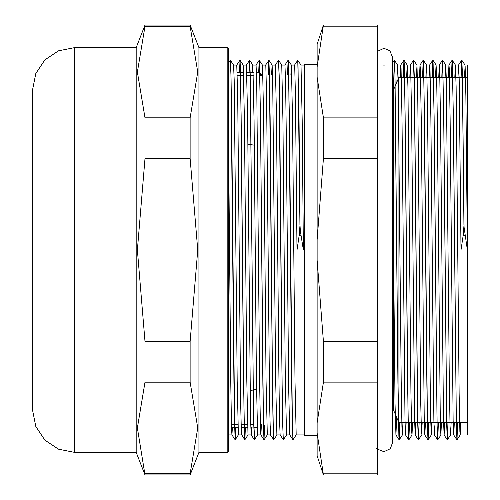 <?xml version="1.0" encoding="UTF-8"?>
<svg xmlns="http://www.w3.org/2000/svg" width="500" height="500" viewBox="0 0 500 500"><rect width="100%" height="100%" fill="white"/><g stroke="black" fill="none" stroke-linecap="round" stroke-linejoin="round"><path stroke-width="0.75" d="M228.456 451.756L228.456 48.244L227.812 47.6L227.812 452.4L228.456 451.756M227.812 47.6L198.919 47.6L198.919 452.4L227.812 452.4M74.538 452.4L74.538 47.6L58.494 50.794L44.894 59.881L35.8 73.487L32.606 89.531L32.606 410.469L35.8 426.512L44.894 440.119L58.494 449.206L74.538 452.4L136.181 452.4L144.981 474.938L137.387 427.95L144.981 382.194L190.125 382.194L197.719 427.95L190.125 473.706L144.981 473.706M190.125 26.294L197.719 72.05L190.125 117.806L144.981 117.806L137.387 72.05L144.981 26.294L190.125 26.294L190.125 25.062L144.981 25.062L144.981 26.294M190.125 158.488L197.719 250L190.125 341.512L144.981 341.512L137.387 250L144.981 158.488L190.125 158.488L190.125 117.806M190.125 341.512L190.125 382.194M144.981 382.194L144.981 341.512M190.125 473.706L190.125 474.938L144.981 474.938M144.981 158.488L144.981 117.806M74.538 47.6L136.181 47.6L136.181 452.4M382.875 65.069L384.95 65.069M377.494 117.881L323.425 117.881L317.131 77.188L317.131 66.912L323.425 25L377.494 25L377.494 475L323.425 475L317.131 433.088L317.131 422.812L323.425 382.119L377.494 382.119M464.419 77.269L465.131 65.85L465.887 96.144L467.394 250L464.056 227.131L462.369 73.012L461.806 60.156L461.15 77.269M464.012 225.25L463.094 235.719L460.969 250L459.162 79.069L458.562 64.969L458 77.269M457.644 422.731L457.006 439.819L456.388 425.494L453.387 116.988L452.194 60.156L451.519 77.269M448.013 422.731L447.375 439.819L446.756 425.5L443.756 116.9L442.556 60.169L441.887 77.269M438.381 422.731L437.744 439.831L437.125 425.513L434.125 116.944L432.925 60.181L432.256 77.269M428.75 422.731L428.113 439.844L427.794 436.213L426.894 384.656L423.894 75.444L423.275 60.169L422.619 77.269M419.119 422.731L418.481 439.831L418.162 436.231L417.262 384.675L414.263 75.469L413.644 60.156L412.987 77.269M409.487 422.731L408.85 439.819L408.531 436.238L407.631 384.65L404.631 75.375L404.012 60.144L403.356 77.269M399.85 422.731L399.219 439.819L398.9 436.225L398 384.625L395 75.319L394.381 60.156L393.512 89.787M463.95 225.256L462.294 72.337L461.725 60.169L461.081 77.269M457.581 422.731L456.925 439.831L456.306 424.556L453.306 115.344L452.406 63.788L452.088 60.156L451.45 77.269M447.95 422.731L447.294 439.831L446.675 424.631L443.675 115.369L442.775 63.788L442.456 60.169L441.819 77.269M438.319 422.731L437.663 439.844L437.044 424.681L434.044 115.375L433.144 63.775L432.825 60.181L432.188 77.269M428.688 422.731L428.031 439.856L427.413 424.625L424.412 115.35L423.512 63.762L423.194 60.181L422.556 77.269M419.05 422.731L418.394 439.844L417.775 424.531L414.781 115.325L413.881 63.769L413.562 60.169L412.925 77.269M409.419 422.731L408.762 439.831L408.144 424.556L405.15 115.344L404.25 63.788L403.931 60.156L403.294 77.269M399.787 422.731L399.113 439.819L397.912 383.056L394.919 74.488L394.3 60.169L393.45 89.787M396.9 82.013L397.562 64.969L398.162 79.044L401.169 380.844L401.925 427.075L402.394 435L402.938 422.731M406.631 77.269L407.212 64.969L407.944 86.806L410.956 393.038L411.706 431.488L412.025 435L412.569 422.731M416.262 77.269L416.975 65.85L417.725 96.144L420.737 403.856L421.488 434.15L422.2 422.731M425.894 77.269L426.456 64.987L426.756 68.513L427.506 106.962L430.519 413.194L431.269 435.044L431.831 422.731M435.525 77.269L436.087 64.987L436.538 72.925L437.294 119.156L440.3 420.956L440.906 435.031L441.463 422.731M445.156 77.269L445.737 64.981L446.319 79.044L449.331 380.844L450.081 427.075L450.556 435L451.1 422.731M454.787 77.269L455.369 64.969L456.106 86.806L459.113 393.038L459.869 431.488L460.188 435L460.731 422.731M454.306 422.731L453.725 435L453.125 420.106L450.131 118.744L449.231 68.513L448.913 64.969L448.369 77.269M444.675 422.731L444.094 435L443.494 420.181L440.5 118.769L439.6 68.513L439.275 64.981L438.738 77.269M435.044 422.731L434.462 435.019L433.862 420.231L430.869 118.781L429.969 68.5L429.644 65L429.106 77.269M425.412 422.731L424.831 435.031L424.231 420.175L421.231 118.756L420.331 68.487L420.012 65L419.475 77.269M415.781 422.731L415.2 435.019L414.6 420.081L411.6 118.731L410.7 68.494L410.387 64.981L409.837 77.269M406.15 422.731L405.569 435L404.969 420.106L401.969 118.744L401.069 68.513L400.75 64.969L400.206 77.269M396.631 417.369L395.938 435L395.031 402.619L392.325 117.806M304.294 65.069L301.006 65.075L302.2 120.125L303.394 250L300.363 231.206L300.012 225.25L299.094 235.719L296.969 250L295.45 95.169L294.688 65.688L294.562 65.062L291.35 65.069L292.569 120.375L294.969 381.156L296.169 434.919M230.35 60.287L231 75.406L231.6 116.969L234.6 425.4L235.2 439.731L235.75 427.55M239.462 72.45L240.037 60.263L240.637 75.556L243.631 384.606L244.531 436.131L244.85 439.738L245.381 427.55M249.094 72.45L249.669 60.281L250.263 75.5L253.263 384.581L254.163 436.112L254.481 439.738L255.012 427.55M258.725 72.45L259.294 60.263L260.494 116.969L262.894 384.556L263.794 436.138L264.094 439.731L267.294 434.9L266.075 381.156L263.675 120.375L262.475 65.075L265.669 65.069L265.794 65.688L266.556 95.169L269.594 404.831L270.356 434.312L270.988 424.981M268.3 75.019L268.931 60.263L270.131 117.169L272.525 384.606L273.425 436.131L273.725 439.756L276.919 434.931L280.106 434.931L279.481 419.369L278.719 363.594L276.438 113.931L275.3 65.081M278.512 60.312L279.163 75.5L279.762 117.069L282.156 384.581L283.056 436.112L283.356 439.756L286.537 434.938L289.75 434.931M287.569 75.019L288.194 60.263L289.394 116.969L292.387 425.4L292.987 439.731L296.188 434.9M297.775 60.287L298.919 108.175L300.012 225.25M228.456 63.05L230.319 60.244L230.919 74.575L233.919 382.931L235.119 439.719L235.688 427.55M240.012 60.25L241.15 115.394L244.15 424.444L244.744 439.738L245.319 427.55M249.031 72.45L249.581 60.269L250.181 74.6L253.181 383.031L253.781 424.594L254.431 439.712M258.663 72.45L259.194 60.263L259.513 63.888L260.413 115.419L263.412 424.5L264.031 439.731L264.637 424.981M268.238 75.019L268.844 60.244L269.444 74.588L272.444 382.831L273.044 424.444L273.694 439.712M275.281 65.1L278.481 60.269L279.075 74.6L282.075 383.031L282.675 424.594L283.325 439.712M287.5 75.019L288.113 60.244L288.712 74.575L291.706 382.931L292.306 424.5L292.956 439.688M294.55 65.069L297.744 60.244L298.019 63.312L299.95 225.25M228.456 431.644L228.456 435.394M230.4 60.263L233.581 65.075L234.181 79.856L237.175 381.156L238.375 434.919M246.406 65.069L243.194 65.062L244.412 120.569L246.812 381.2L248.019 434.931L244.85 439.738M252.387 72.45L252.825 65.081M249.669 60.281L252.844 65.1L254.044 120.475L256.444 381.175L257.656 434.931L254.4 439.75M261.95 75.019L262.456 65.062L259.212 60.25M271.581 75.019L272.113 65.075L272.706 80L275.706 381.2L276.906 434.938M281.719 65.081L282.938 120.475L285.338 381.175L286.537 434.938M290.85 75.019L291.35 65.062M289.75 434.919L288.606 386.069L286.325 136.406L285.562 80.631L284.919 65.069L288.087 60.263M261.35 425.281L260.85 434.919L260.469 429.288L259.713 386.069L256.669 80.631L256.038 65.062L252.825 65.069M251.656 427.55L251.2 434.925L250.588 419.369L247.544 113.931L246.406 65.081M242.025 427.55L241.588 434.938M244.744 439.738L241.462 434.312L240.7 404.831L237.662 95.169L236.762 65.069L239.931 60.263M232.394 427.55L231.956 434.919L231.575 429.288L230.819 386.069L228.456 129.156M303.394 250L296.969 250M464.981 64.975L467.394 64.975L467.394 250L460.969 250M233.575 65.069L236.775 65.069M272.087 65.069L275.3 65.069M281.719 65.069L284.931 65.069M467.394 250L467.394 435.025L467.394 77.269L398.938 77.269L398.938 422.731L467.394 422.731M261.656 75.019L261.656 75.5L259.088 72.45L261.656 75.019L262.962 75.019M261.656 246.019L261.656 253.969M261.656 424.5L261.656 424.981L266.769 424.981M261.581 237.031L258.337 237.031M255.125 237.031L248.706 237.031M242.319 237.031L239.075 237.031M239.288 262.969L245.706 262.969M248.919 262.969L255.344 262.969M237.219 72.925L243.644 72.925M246.85 72.925L253.275 72.925M256.488 72.925L259.088 72.925M237.288 75.5L243.713 75.5M246.919 75.5L253.344 75.5M259.831 75.5L261.656 75.5M253.844 424.5L250.7 424.5M247.494 424.5L241.069 424.5M237.862 424.5L231.438 424.5M231.506 427.075L237.931 427.075L231.506 427.075M241.137 427.075L247.562 427.075L241.137 427.075M250.769 427.075L253.837 427.075M269.456 75.019L272.594 75.019M275.806 75.019L282.225 75.019M285.438 75.019L291.856 75.019M295.069 75.019L301.488 75.019M377.494 341.669L323.425 341.669L317.131 260.275L317.131 239.725L323.425 158.331L377.494 158.331M377.494 473.787L323.425 473.787M323.425 26.212L377.494 26.212M317.131 77.188L317.131 239.725M323.425 25L317.131 44.262L317.131 66.912M317.131 433.088L317.131 455.737L323.425 475M317.131 260.275L317.131 422.812M323.425 158.331L323.425 117.881M323.425 382.119L323.425 341.669M392.325 89.787L393.544 89.787L393.544 410.213L398.938 422.731M393.544 89.787L398.938 77.269M317.131 64.269L304.294 64.269L304.294 435.731L317.131 435.731M256.537 389.206L250.138 390.694M254.306 145.162L247.875 144.125M463.094 235.719L465.037 235.719M299.094 235.719L301.038 235.719M136.181 47.6L144.981 25.062M198.919 47.6L190.125 25.062M198.919 452.4L190.125 474.938M376.206 448.094L377.113 448.462L377.494 449.381M465.006 64.981L461.737 60.156M455.369 64.969L452.175 60.156L448.913 64.969M442.544 60.156L439.275 64.981M416.844 64.981L413.581 60.156M404.012 60.156L400.75 64.969M394.381 60.156L392.325 63.156M437.725 439.844L434.462 435.019L431.269 435.025L428.113 439.844M421.656 435.019L418.394 439.844M400.769 64.975L397.575 64.981L394.4 60.169M402.394 435L399.219 439.819M407.212 64.969L404.031 60.156M412.025 435L408.85 439.819M426.475 65L423.294 60.181M436.106 65L432.925 60.181M440.925 435.019L437.744 439.831M445.737 64.981L442.556 60.169M450.556 435L447.375 439.819M460.188 435L457.006 439.819M461.725 60.169L458.544 64.981M456.906 439.819L453.725 435M447.275 439.819L444.094 435M432.825 60.181L429.644 65M428.013 439.844L424.831 435.031L421.637 435.025M423.194 60.181L420.012 65M418.375 439.831L415.2 435.019M413.562 60.169L410.387 64.981M408.744 439.819L405.569 435M399.113 439.819L395.938 435M267.275 434.931L270.462 434.925L273.725 439.75M280.1 434.925L283.35 439.75M265.656 65.069L268.913 60.25M288.113 60.25L291.369 65.075M297.744 60.25L301.006 65.075M238.4 434.9L235.219 439.719M243.212 65.075L240.037 60.263M272.113 65.075L268.931 60.263M281.737 65.1L278.562 60.281M235.119 439.719L231.938 434.9M249.562 60.281L246.388 65.1M254.381 439.738L251.2 434.925M259.194 60.263L256.019 65.069M264.012 439.719L260.831 434.9M292.906 439.719L289.725 434.9M228.744 434.931L231.956 434.931M238.375 434.931L241.575 434.931M248.012 434.931L251.219 434.931M257.644 434.931L260.85 434.931M296.169 434.931L304.294 434.931M392.325 435.025L395.956 435.025M402.375 435.025L405.588 435.025M412.006 435.025L415.219 435.025M440.906 435.025L444.113 435.025M450.538 435.025L453.744 435.025M460.169 435.025L467.394 435.025M407.194 64.975L410.4 64.975M416.825 64.975L420.031 64.975M426.456 64.975L429.669 64.975M436.087 64.975L439.3 64.975M445.719 64.975L448.931 64.975M455.35 64.975L458.562 64.975M237.206 72.45L243.625 72.45M246.838 72.45L253.263 72.45M256.469 72.45L259.088 72.45M231.519 427.55L237.944 427.55M241.156 427.55L247.575 427.55M253.844 427.55L257.206 427.55M269.981 424.981L276.4 424.981M289.244 424.981L292.381 424.981M392.325 410.213L393.544 410.213M377.494 448.713L378.156 449.412L383.913 451.694L390.325 448.731L392.325 443.281L392.325 56.719L389.862 50.775L383.913 48.306L377.494 51.288"/></g></svg>
